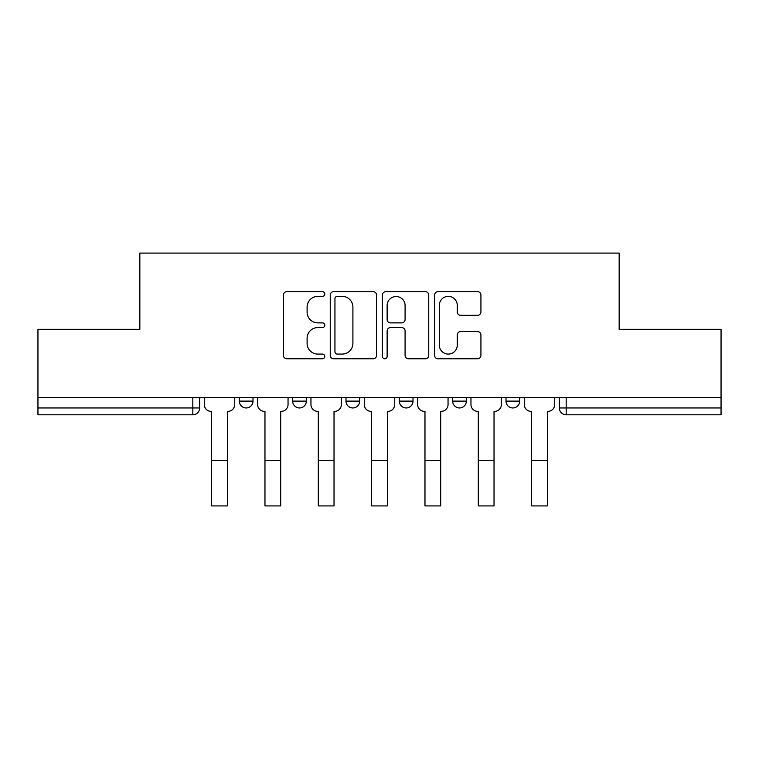 <?xml version="1.0" encoding="UTF-8"?>
<svg xmlns="http://www.w3.org/2000/svg" width="759" height="759" viewBox="0 0 759 759"><rect width="100%" height="100%" fill="white"/><g stroke="black" fill="none" stroke-linecap="round" stroke-linejoin="round"><path stroke-width="1.14" d="M324.795 294.018A2.353 2.353 0 0 0 322.452 291.665L286.798 291.665A3.359 3.359 0 0 0 283.439 295.023L283.439 355.43A3.359 3.359 0 0 0 286.798 358.779L322.452 358.779A2.353 2.353 0 0 0 324.795 356.436A2.353 2.353 0 0 0 322.452 354.083L317.831 354.083A10.74 10.74 0 0 1 307.101 343.343L307.101 338.315A10.74 10.74 0 0 1 317.831 327.575L322.452 327.575A2.353 2.353 0 0 0 324.795 325.222A2.353 2.353 0 0 0 322.452 322.879L317.831 322.879A10.74 10.74 0 0 1 307.101 312.139L307.101 307.101A10.74 10.74 0 0 1 317.831 296.361L322.452 296.361A2.353 2.353 0 0 0 324.795 294.018M505.997 397.365L505.997 401.122L519.678 401.122A6.84 6.84 0 0 1 512.837 407.962A6.84 6.84 0 0 1 505.997 401.122L505.997 397.365M452.668 401.122L452.668 397.365L452.668 401.122A6.84 6.84 0 0 0 459.499 407.962A6.84 6.84 0 0 1 452.668 401.122L466.339 401.122A6.84 6.84 0 0 1 459.499 407.962A6.84 6.84 0 0 0 466.339 401.122A6.84 6.84 0 0 1 459.499 407.962M399.329 401.122L399.329 397.365L399.329 401.122A6.84 6.84 0 0 0 406.169 407.962A6.84 6.84 0 0 1 399.329 401.122L413.01 401.122A6.84 6.84 0 0 1 406.169 407.962M345.99 401.122L345.99 397.365L345.99 401.122A6.84 6.84 0 0 0 352.831 407.962A6.84 6.84 0 0 1 345.99 401.122L359.671 401.122A6.84 6.84 0 0 1 352.831 407.962M477.572 315.327A3.359 3.359 0 0 0 480.931 311.968L480.931 295.023A3.359 3.359 0 0 0 477.572 291.665L437.981 291.665A3.359 3.359 0 0 0 434.622 295.023L434.622 355.43A3.359 3.359 0 0 0 437.981 358.779L477.572 358.779A3.359 3.359 0 0 0 480.931 355.43L480.931 334.956A3.359 3.359 0 0 0 477.572 331.598L460.628 331.598A3.359 3.359 0 0 0 457.269 334.956L457.269 345.108A8.975 8.975 0 0 1 448.294 354.083A8.975 8.975 0 0 1 439.319 345.108L439.319 305.346A8.975 8.975 0 0 1 448.294 296.361A8.975 8.975 0 0 1 457.269 305.346L457.269 311.968A3.359 3.359 0 0 0 460.628 315.327L477.572 315.327M37.95 397.365L37.95 329.33L139.836 329.33L139.836 253.089L619.164 253.089L619.164 329.33L721.05 329.33L721.05 397.365L37.95 397.365L37.95 407.962L199.664 407.962L199.664 397.365M376.559 295.023A3.359 3.359 0 0 0 373.21 291.665L333.609 291.665A3.359 3.359 0 0 0 330.25 295.023L330.25 355.43A3.359 3.359 0 0 0 333.609 358.779L373.21 358.779A3.359 3.359 0 0 0 376.559 355.43L376.559 295.023M385.79 291.665L425.391 291.665A3.359 3.359 0 0 1 428.75 295.023L428.75 355.43A3.359 3.359 0 0 1 425.391 358.779L408.446 358.779A3.359 3.359 0 0 1 405.088 355.43L405.088 330.933A3.359 3.359 0 0 0 401.729 327.575L390.487 327.575A3.359 3.359 0 0 0 387.137 330.933L387.137 356.436A2.353 2.353 0 0 1 384.785 358.779A2.353 2.353 0 0 1 382.441 356.436L382.441 295.023A3.359 3.359 0 0 1 385.79 291.665M559.336 397.365L559.336 407.962L721.05 407.962L721.05 414.803L566.176 414.803A6.84 6.84 0 0 1 559.336 407.962L559.336 397.365M721.05 397.365L721.05 407.962M192.824 397.365L192.824 414.803A6.84 6.84 0 0 0 199.664 407.962A6.84 6.84 0 0 1 192.824 414.803L37.95 414.803L37.95 407.962M519.678 397.365L519.678 401.122A6.84 6.84 0 0 1 512.837 407.962A6.84 6.84 0 0 0 519.678 401.122L519.678 397.365M466.339 397.365L466.339 401.122M413.01 397.365L413.01 401.122L413.01 397.365M359.671 397.365L359.671 401.122L359.671 397.365M292.661 397.365L292.661 401.122L306.332 401.122L306.332 397.365L306.332 401.122A6.84 6.84 0 0 1 299.501 407.962A6.84 6.84 0 0 1 292.661 401.122A6.84 6.84 0 0 0 299.501 407.962A6.84 6.84 0 0 0 306.332 401.122A6.84 6.84 0 0 1 299.501 407.962M239.322 397.365L239.322 401.122L253.003 401.122L253.003 397.365L253.003 401.122A6.84 6.84 0 0 1 246.163 407.962A6.84 6.84 0 0 1 239.322 401.122A6.84 6.84 0 0 0 246.163 407.962A6.84 6.84 0 0 0 253.003 401.122A6.84 6.84 0 0 1 246.163 407.962M337.3 296.361A2.353 2.353 0 0 0 334.947 298.714L334.947 351.74A2.353 2.353 0 0 0 337.3 354.083L342.167 354.083A10.74 10.74 0 0 0 352.907 343.343L352.907 307.101A10.74 10.74 0 0 0 342.167 296.361L337.3 296.361M405.088 305.507A8.975 8.975 0 0 0 396.113 296.532A8.975 8.975 0 0 0 387.137 305.507L387.137 319.52A3.359 3.359 0 0 0 390.487 322.879L401.729 322.879A3.359 3.359 0 0 0 405.088 319.52L405.088 305.507M204.285 397.365L204.285 404.547A6.84 6.84 0 0 0 211.116 411.378L211.628 411.378L211.628 505.911L227.358 505.911L227.358 460.447L211.628 460.447M234.711 397.365L234.711 404.547A6.84 6.84 0 0 1 227.871 411.378L227.358 411.378L227.358 460.447M257.614 397.365L257.614 404.547A6.84 6.84 0 0 0 264.455 411.378L264.967 411.378L264.967 505.911L280.697 505.911L280.697 460.447L264.967 460.447M288.041 397.365L288.041 404.547A6.84 6.84 0 0 1 281.209 411.378L280.697 411.378L280.697 460.447M310.953 397.365L310.953 404.547A6.84 6.84 0 0 0 317.784 411.378L318.306 411.378L318.306 505.911L334.026 505.911L334.026 460.447L318.306 460.447M341.379 397.365L341.379 404.547A6.84 6.84 0 0 1 334.539 411.378L334.026 411.378L334.026 460.447M364.282 397.365L364.282 404.547A6.84 6.84 0 0 0 371.123 411.378L371.635 411.378L371.635 505.911L387.365 505.911L387.365 460.447L371.635 460.447M394.718 397.365L394.718 404.547A6.84 6.84 0 0 1 387.877 411.378L387.365 411.378L387.365 460.447M417.621 397.365L417.621 404.547A6.84 6.84 0 0 0 424.461 411.378L424.974 411.378L424.974 505.911L440.694 505.911L440.694 460.447L424.974 460.447M448.047 397.365L448.047 404.547A6.84 6.84 0 0 1 441.216 411.378L440.694 411.378L440.694 460.447M470.959 397.365L470.959 404.547A6.84 6.84 0 0 0 477.791 411.378L478.303 411.378L478.303 505.911L494.033 505.911L494.033 460.447L478.303 460.447M501.386 397.365L501.386 404.547A6.84 6.84 0 0 1 494.545 411.378L494.033 411.378L494.033 460.447M524.289 397.365L524.289 404.547A6.84 6.84 0 0 0 531.129 411.378L531.642 411.378L531.642 505.911L547.372 505.911L547.372 460.447L531.642 460.447M554.715 397.365L554.715 404.547A6.84 6.84 0 0 1 547.884 411.378L547.372 411.378L547.372 460.447M566.176 397.365L566.176 414.803"/></g></svg>
